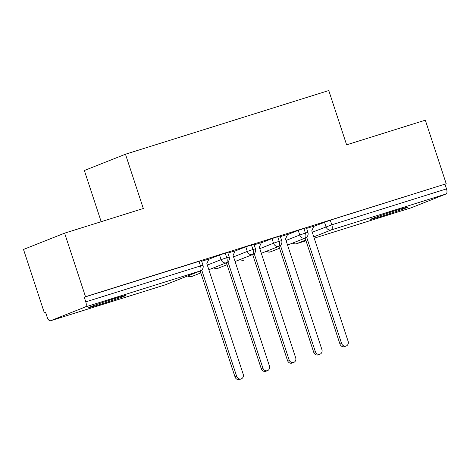 <?xml version="1.0" encoding="UTF-8"?>
<svg xmlns="http://www.w3.org/2000/svg" width="470" height="470" viewBox="0 0 470 470"><rect width="100%" height="100%" fill="white"/><g stroke="black" fill="none" stroke-linecap="round" stroke-linejoin="round"><path stroke-width="0.7" d="M115.238 298.38A19.564 0.57 -18.2 0 1 125.848 295.43A19.564 0.57 -18.2 0 1 99.293 304.701A19.564 0.57 -18.2 0 1 88.677 307.65A19.564 0.57 -18.2 0 1 115.238 298.38M397.244 210.061A19.564 0.57 -18.2 0 1 407.854 207.106A19.564 0.57 -18.2 0 1 381.299 216.376A19.564 0.57 -18.2 0 1 370.689 219.331A19.564 0.57 -18.2 0 1 397.244 210.061M44.403 313.008L45.649 312.515L47.176 317.162A4.583 2.003 -107.4 0 0 50.413 320.798A4.583 2.003 -107.4 0 0 50.472 320.775L85.358 306.951A4.583 2.003 -107.4 0 0 85.793 301.857L84.265 297.21L85.511 296.717L64.613 233.149L23.5 249.441L44.403 313.008L45.678 312.609M101.179 221.699L84.353 170.51L125.467 154.219L328.771 90.546L346.619 144.831L425.321 120.179L446.218 183.752L330.269 220.166L331.796 224.813L446.5 188.887L444.973 184.246M446.5 188.887A4.583 2.003 72.6 0 1 446.065 193.981L411.18 207.805A4.583 2.003 72.6 0 1 411.121 207.828A4.583 2.003 72.6 0 1 411.056 207.846M85.511 296.717L446.218 183.752M64.613 233.149L143.309 208.504L125.467 154.219M313.831 226.199L306.61 228.391M313.743 226.387L330.269 220.166M84.265 297.21L201.46 260.597L202.987 265.245L200.496 265.932L198.969 261.291M208.809 259.252L219.531 255.004L227.692 252.384L229.219 257.025L226.734 257.719L225.206 253.072M208.897 259.064L201.677 261.255M235.041 251.039L245.769 246.791L253.923 244.165L255.451 248.812L252.966 249.5L251.438 244.858M235.129 250.845L227.909 253.036M261.279 242.82L272.001 238.572L280.161 235.952L281.683 240.593L279.198 241.286L277.67 236.639M261.361 242.632L254.141 244.823M287.511 234.606L298.233 230.359L306.393 227.733L307.921 232.38L305.43 233.067L303.902 228.426M287.599 234.413L280.373 236.61M286.024 240.446L299.76 235.006A4.583 4.118 -111.6 0 0 304.995 238.167A4.583 4.118 -111.6 0 0 305.253 238.073L287.552 245.087L304.995 238.167A4.583 2.003 -107.4 0 0 305.43 233.067L299.76 235L298.233 230.359M269.862 252.043A4.583 2.003 -107.4 0 0 270.021 252.02A4.583 2.003 -107.4 0 0 270.05 252.008A4.583 2.003 -107.4 0 0 270.109 251.985L279.527 248.254M259.793 248.665L273.528 243.219A4.583 4.118 -111.6 0 0 278.763 246.38A4.583 4.118 -111.6 0 0 279.021 246.292L261.32 253.301L278.763 246.38A4.583 2.003 -107.4 0 0 279.198 241.286L273.528 243.219L272.001 238.572M243.63 260.262A4.583 2.003 -107.4 0 0 243.783 260.233A4.583 2.003 -107.4 0 0 243.818 260.227A4.583 2.003 -107.4 0 0 243.877 260.204L244.136 260.11A4.583 4.118 -111.6 0 1 243.877 260.204A4.583 4.118 -111.6 0 1 240.329 259.44M235.082 261.508L252.525 254.599A4.583 2.003 -107.4 0 0 252.966 249.5L247.291 251.432L245.769 246.791M217.399 268.476A4.583 2.003 -107.4 0 0 217.551 268.452A4.583 2.003 -107.4 0 0 217.587 268.441A4.583 2.003 -107.4 0 0 217.645 268.417L227.063 264.686L217.904 268.329A4.583 4.118 -111.6 0 1 217.645 268.417A4.583 4.118 -111.6 0 1 214.097 267.659M207.323 265.092L221.059 259.651A4.583 4.118 -111.6 0 0 226.293 262.812A4.583 4.118 -111.6 0 0 226.552 262.718L208.85 269.733L226.293 262.812A4.583 2.003 -107.4 0 0 226.734 257.719L221.059 259.651L219.531 255.004M191.161 276.695A4.583 2.003 -107.4 0 0 191.319 276.666A4.583 2.003 -107.4 0 0 191.349 276.654A4.583 2.003 -107.4 0 0 191.413 276.636L200.831 272.906M346.267 345.949L344.651 346.59A3.819 3.437 -111.6 0 1 339.963 344.064L341.584 343.423A3.819 3.437 68.4 0 0 346.267 345.949A3.819 3.437 68.4 0 0 348.141 341.367L311.78 230.776L313.866 226.117M339.963 344.064L305.13 238.12M341.584 343.423L306.657 237.197M320.035 354.163L318.419 354.803A3.819 3.437 -111.6 0 1 313.731 352.283L315.346 351.636A3.819 3.437 68.4 0 0 320.035 354.163A3.819 3.437 68.4 0 0 321.909 349.586L285.549 238.989L287.634 234.336M313.731 352.283L278.898 246.339M315.346 351.636L280.425 245.411M293.803 362.382L292.181 363.022A3.819 3.437 -111.6 0 1 287.499 360.496L289.115 359.856A3.819 3.437 68.4 0 0 293.803 362.382A3.819 3.437 68.4 0 0 295.677 357.799L259.311 247.208L261.396 242.549M287.499 360.496L252.666 254.552M289.115 359.856L254.188 253.624M267.571 370.595L265.95 371.235A3.819 3.437 -111.6 0 1 261.261 368.709L262.883 368.069A3.819 3.437 68.4 0 0 267.571 370.595A3.819 3.437 68.4 0 0 269.439 366.018L233.079 255.422L235.165 250.768M261.261 368.709L226.428 262.771M262.883 368.069L227.956 261.843M241.339 378.814L239.718 379.454A3.819 3.437 -111.6 0 1 235.029 376.928L236.651 376.288A3.819 3.437 68.4 0 0 241.339 378.814A3.819 3.437 68.4 0 0 243.207 374.232L206.847 263.635L208.933 258.982M235.029 376.928L200.197 270.984M236.651 376.288L201.724 270.056M446.065 193.981L331.356 229.906L313.784 236.874M305.764 240.047L296.476 243.73L305.994 240.752L296.417 243.754A4.583 2.003 72.6 0 1 296.312 243.777M411.121 207.828L314.213 238.178L411.18 207.805M292.798 243.008A4.583 4.118 -111.6 0 0 296.476 243.73A4.583 2.003 72.6 0 1 296.417 243.754A4.583 4.583 0 0 1 292.44 243.149M312.256 232.227L331.796 224.813A4.583 2.003 72.6 0 1 331.356 229.906A4.583 4.118 -111.6 0 1 325.992 226.787L324.464 222.14M50.472 320.775L165.176 284.849L200.061 271.026L85.358 306.951M85.793 301.857L200.496 265.932A4.583 2.003 -107.4 0 1 200.061 271.026A4.583 4.118 -111.6 0 0 200.32 270.937A4.583 4.583 0 0 0 202.987 265.245M165.052 284.891A4.583 2.003 -107.4 0 0 165.117 284.873A4.583 2.003 -107.4 0 0 165.176 284.849A4.583 4.118 -111.6 0 0 165.434 284.761L200.32 270.937M279.533 248.266L270.368 251.897A4.583 4.118 -111.6 0 1 270.109 251.985A4.583 4.118 -111.6 0 1 266.566 251.227M233.561 256.879L247.291 251.432M255.451 248.812A4.583 4.583 0 0 1 252.784 254.505A4.583 4.118 -111.6 0 1 252.525 254.599A4.583 4.118 -111.6 0 1 247.291 251.438M200.831 272.911L191.672 276.542A4.583 4.118 -111.6 0 1 191.413 276.636A4.583 4.118 -111.6 0 1 187.865 275.872M165.434 284.761A4.583 4.583 0 0 1 165.117 284.873L50.413 320.798M305.253 238.073A4.583 4.583 0 0 0 307.921 232.38M270.05 252.008A4.583 4.583 0 0 0 270.368 251.897M279.021 246.292A4.583 4.583 0 0 0 281.683 240.593M243.818 260.227A4.583 4.583 0 0 0 244.136 260.11M266.202 251.368L267.26 251.908L270.021 252.02M252.784 254.505L235.082 261.52M217.587 268.441A4.583 4.583 0 0 0 217.904 268.329M239.97 259.581L241.028 260.127L243.783 260.233M226.552 262.718A4.583 4.583 0 0 0 229.219 257.025M191.349 276.654A4.583 4.583 0 0 0 191.672 276.542M213.738 267.8L214.796 268.341L217.551 268.452M187.507 276.013L188.564 276.56L191.319 276.666"/></g></svg>
